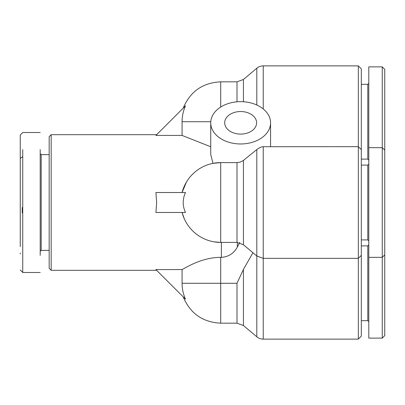 <?xml version="1.0" encoding="UTF-8"?>
<svg xmlns="http://www.w3.org/2000/svg" width="405" height="405" viewBox="0 0 405 405"><rect width="100%" height="100%" fill="white"/><g stroke="black" fill="none" stroke-linecap="round" stroke-linejoin="round"><path stroke-width="0.61" d="M361.316 149.648L358.324 146.656L358.324 65.873L361.316 68.865L361.316 336.135L358.324 339.127L358.324 146.656L263.235 146.721C261.519 146.711 259.377 147.658 256.81 149.561L243.43 160.405L240.646 161.975L237.006 162.623L220.7 162.607L213.015 163.357L210.727 154.548L210.727 122.816A29.919 21.156 180 0 1 240.646 101.66A29.919 21.156 180 0 1 270.565 122.816A29.919 21.156 180 0 1 240.646 143.972A29.919 21.156 180 0 1 210.727 122.816M187.14 266.794L182.078 269.578L182.078 283.277L237.006 283.277L243.43 269.401L243.43 325.514L256.81 336.783A9.973 9.973 0 0 0 263.235 339.127L263.235 146.721M256.81 105.011L256.81 68.217A9.973 9.973 0 0 1 263.235 65.873L263.235 108.945M40.196 132.516L22.746 132.516L20.25 135.007L20.25 246.574M22.741 149.612L22.741 272.484L20.25 269.993M384.75 240.773L384.75 241.912M384.75 293.392L384.75 297.564M182.078 283.277C182.093 288.836 183.232 294.126 185.49 299.153L155.915 269.578L182.078 269.578C186.543 267.194 202.292 257.337 220.7 257.342L221.378 257.342C228.501 256.876 233.822 253.459 237.335 247.101L239.79 242.392M237.006 162.623L237.006 242.392L220.7 242.392L213.982 241.82M184.275 218.766L182.078 212.473A39.892 39.892 0 0 0 220.7 242.392A39.892 39.892 0 0 1 182.078 212.473M156.649 202.5L155.915 212.473L185.49 212.473C182.437 205.816 182.437 199.169 185.49 192.527L155.915 192.527L156.649 202.5M51.167 270.312L49.172 268.318L49.172 136.682L51.167 134.688L51.167 270.312L156.649 270.312M49.172 154.629L41.194 154.629L41.194 250.371L49.172 250.371M243.43 269.401L252.933 252.74M358.324 65.873L263.235 65.873M240.646 111.532A15.957 11.284 180 0 1 256.603 122.816A15.957 11.284 180 0 1 240.646 134.101A15.957 11.284 180 0 1 224.689 122.816A15.957 11.284 180 0 1 240.646 111.532M361.316 239.897L367.796 239.897L367.796 165.103L368.793 164.106L367.796 165.103L361.316 165.103M361.316 320.674L367.796 320.674L367.796 245.881L368.793 244.883M361.316 159.119L367.796 159.119L367.796 84.326L368.793 83.329M382.259 66.871L384.75 69.366L384.75 335.634L382.259 338.129L368.793 338.129L368.793 147.653L382.259 147.653L382.259 66.871L368.793 66.871L368.793 147.653M368.793 257.347L382.259 257.347L382.259 147.653L384.75 150.144M382.259 338.129L382.259 257.347L384.75 254.856M182.078 192.527A39.892 39.892 0 0 1 220.7 162.607A39.892 39.892 0 0 0 182.078 192.527L186.411 182.113M210.727 146.762L182.078 135.422L155.915 135.422L185.49 105.847C183.232 110.874 182.093 116.164 182.078 121.723L182.078 135.422M40.196 255.388L40.196 149.612M22.741 156.664L20.25 158.395M20.25 253.879L20.25 253.049M20.25 156.102L20.25 148.265M22.245 207.451L22.245 212.984M384.75 297.123L384.75 297.533M256.81 336.783L256.81 149.561M221.378 257.342L221.378 242.392M237.006 242.392L243.43 244.736L243.43 160.405M237.335 247.101L237.335 242.398M183.192 296.855C190.188 313.49 202.692 322.258 220.7 323.17L220.7 257.342M210.767 121.723L182.078 121.723M220.7 242.392L220.7 162.607M220.7 107.047L220.7 81.83C202.692 82.742 190.188 91.51 183.192 108.145M237.006 283.277L237.006 323.17L220.7 323.17M256.81 68.217L243.43 79.486L243.43 101.751M243.43 79.486L237.006 81.83L237.006 101.817M361.316 255.352L358.324 258.344L263.235 258.344L256.81 256L243.43 244.736M358.324 339.127L263.235 339.127M41.194 250.371L40.196 251.368M367.796 239.897L368.793 240.894L367.796 239.897M367.796 320.674L368.793 321.671M367.796 159.119L368.793 160.117M51.167 134.688L156.649 134.688M270.565 122.816L270.565 146.656M243.43 325.514L237.006 323.17M41.194 154.629L40.196 153.632M237.006 81.83L220.7 81.83M40.196 272.484L22.741 272.484M361.316 245.881L367.796 245.881M361.316 84.326L367.796 84.326"/></g></svg>
